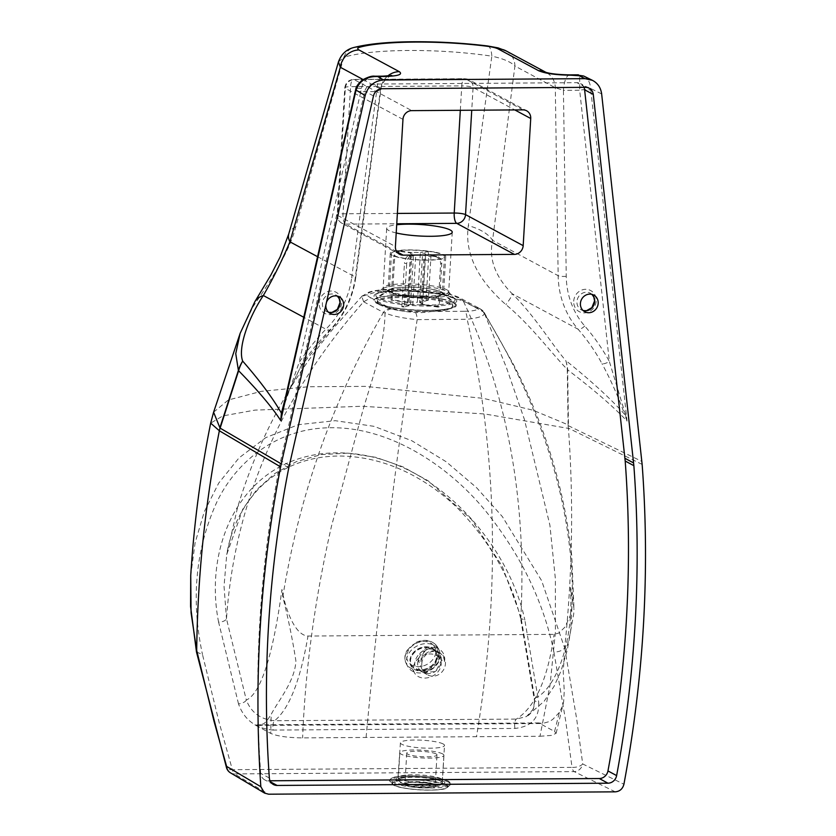 <?xml version="1.0" encoding="UTF-8"?>
<svg xmlns="http://www.w3.org/2000/svg" width="836" height="836" viewBox="0 0 836 836"><rect width="100%" height="100%" fill="white"/><g stroke="black" fill="none" stroke-linecap="round" stroke-linejoin="round"><path stroke-width="0.63" stroke-dasharray="4.18 3.13" d="M539.972 736.265L551.394 735.419L556.128 733.318L554.582 731.469L538.718 722.931L254.896 724.864L270.749 733.402C277.259 736.213 287.877 737.707 302.632 737.885L539.972 736.265L550.057 685.081L555.386 632.288L555.365 578.7L549.889 525.144L524.402 419.432L506.47 367.683L483.981 312.256A8.841 8.538 135.1 0 0 482.8 310.752L482.8 310.752A8.841 8.538 135.1 0 0 477.053 308.296L476.447 307.878A8.841 8.141 -61.7 0 1 480.115 308.777L480.115 308.777A8.841 8.141 -61.7 0 1 483.124 311.724L480.115 308.777L460.322 298.118L456.644 297.219C438.816 286.382 348.518 286.999 370.829 297.794L363.639 301.775C280.238 396.577 234.529 502.248 226.493 618.797L246.327 700.077C262.964 692.501 274.501 644.42 281.941 589.453C285.682 610.207 294.983 635.36 308.003 636.039L554.111 634.367L558.866 633.04L564.958 627.105L570.162 615.839L571.688 609.078L572.326 600.311L570.392 587.478L572.43 594.793C572.117 495.058 535.542 395.752 483.124 311.724L463.322 301.065L460.322 298.118M484.274 312.622L512.761 363.148C544.853 424.28 564.53 488.705 571.803 556.421L573.956 608.911L572.43 594.793M554.582 731.469L559.357 712.45L562.649 705.866L563.631 701.717L564.248 691.111L563.245 671.768L564.081 658.726L569.859 635.067L573.695 614.073L573.956 608.911M483.981 312.256C485.779 315.444 480.167 317.784 467.146 319.279L417.164 319.613A8.841 3.072 -90.4 0 0 414.614 311.598L464.597 311.264A8.841 3.072 89.6 0 1 467.146 319.279C497.451 452.694 500.565 591.836 476.499 736.704M559.357 712.45L552.826 719.315L549.524 721.52L542.48 723.506L538.718 722.931M391.624 308.892A8.841 7.503 110 0 0 385.062 312.977L383.452 312.445A8.841 8.141 -61.7 0 1 390.631 308.453L391.624 308.892C397.33 310.658 405 311.567 414.614 311.598M363.639 301.775L383.452 312.445C332.937 399.921 299.382 494.703 282.808 596.768C288.274 618.567 292.631 639.906 295.871 660.785C295.244 680.974 277.688 701.477 271.178 714.435L270.749 733.402M366.084 737.457C379.471 592.661 396.494 453.384 417.164 319.613C403.485 318.338 392.784 316.133 385.062 312.977C384.309 348.727 371.142 380.683 361.873 414.081L331.568 525.844C314.89 598.806 305.245 669.49 302.632 737.885M282.808 596.768L281.941 589.453M254.896 724.864L258.334 725.439L263.695 723.767L266.381 721.52L271.178 714.435M428.032 673.555L422.901 672.322C410.288 666.574 422.828 642.8 435.744 650.565C446.769 655.727 440.144 674.255 428.032 673.555M443.195 743.977A22.102 3.877 -176.6 0 1 444.533 745.43A22.102 3.877 -176.6 0 1 422.243 747.99A22.102 3.877 -176.6 0 1 400.413 742.807A22.102 3.877 -176.6 0 1 418.731 740.079A22.102 3.877 -176.6 0 1 443.195 743.977M363.65 301.765L361.758 296.393L377.966 291.482L408.501 290.719L441.335 294.356L463.311 301.044C507.536 394.989 526.722 500.221 520.891 616.759L502.217 566.223L471.379 519.292L428.272 480.867L402.827 466.801L375.782 457.323L348.1 453.133L321.296 454.585L296.446 461.597L274.772 473.542L256.756 489.697L242.816 509.072L226.734 554.508L224.038 586.235L226.493 618.797M570.392 587.478C574.353 642.403 554.989 690.578 534.706 698.248L520.891 616.759M273.215 730.079C255.701 728.511 244.133 719.786 238.511 703.881A6.312 2.801 164 0 0 246.327 700.077C251.187 712.596 260.613 719.482 274.595 720.736L516.334 719.085L526.523 716.525L533.567 708.823L534.706 698.248A6.312 3.125 172.9 0 0 534.288 699.617L534.288 699.617A6.312 3.125 172.9 0 0 538.677 702.01C539.607 717.852 531.696 726.651 514.966 728.428L273.215 730.079A6.312 2.195 89.6 0 1 274.595 720.736C289.11 708.938 300.249 680.703 308.003 636.039M238.511 703.881L218.604 622.141C222.313 622.036 224.915 621.023 226.42 619.121M520.838 617.083L520.598 618.368L524.851 620.051L538.677 702.01M514.966 728.428A6.312 2.195 -90.4 0 1 516.334 719.085C535.186 707.256 547.779 679.02 554.111 634.367M396.212 232.962A32.834 5.758 -176.6 0 1 386.681 228.28A32.834 5.758 -176.6 0 1 396.692 224.769M423.768 671.266C436.298 671.433 445.003 655.267 434.866 650.084L434.866 650.084C422.138 643.281 407.414 665.289 418.836 670.138L423.768 671.266M421.783 663.836A12.634 11.631 -61.7 0 1 439.611 652.634A12.634 11.631 -61.7 0 1 445.452 662.081A12.634 11.631 -61.7 0 1 439.861 673.837A12.634 11.631 -61.7 0 1 427.635 674.871A12.634 11.631 -61.7 0 1 421.783 663.836M444.48 661.548A12.634 11.631 118.3 0 0 438.628 652.111A12.634 11.631 118.3 0 0 420.999 661.715L418.23 660.221L423.382 672.583L435.671 671.559L441.711 660.064L444.48 661.548A12.634 11.631 -61.7 0 0 438.816 648.914A12.634 11.631 -61.7 0 0 426.59 649.959A12.634 11.631 -61.7 0 0 420.999 661.715M441.711 660.064L436.507 647.67L427.499 647.054L420.048 653.25L418.23 660.221M564.687 647.91L576.641 718.72L582.702 763.958A8.841 4.379 -7 0 1 572.033 767.364L565.606 720.35L553.923 652.132C558.835 651.923 562.409 650.554 564.655 648.025L564.687 647.91C572.441 574.28 573.695 501.109 568.438 428.398L484.807 413.977L362.166 406.265L254.928 410.121L222.836 415.91L210.672 423.131M213.598 412.19L228.374 399.974L261.313 391.342L308.536 386.734L365.165 386.378L483.448 398.375L532.981 410.194L567.968 424.772L568.438 428.398M196.481 651.986L202.49 654.536L219.21 722.712L232.366 769.684A8.841 3.898 -16.4 0 1 226.514 767.73L226.514 767.73M325.894 304.806A9.468 8.726 -61.7 0 1 326.437 302.423M583.977 87.352A8.841 8.141 118.3 0 0 580.56 83.579A8.841 8.141 118.3 0 0 576.882 82.67L373.399 84.06A8.841 8.141 118.3 0 0 364.82 91.291L280.133 463.092A1131.212 1041.781 118.3 0 0 260.696 773.342A8.841 8.141 118.3 0 0 264.782 779.883A8.841 8.141 118.3 0 0 268.46 780.793L270.028 780.782M190.733 575.513L195.091 542.888L204.224 511.872L218.708 483.103L239.023 457.888L265.723 437.667L298.243 424.688L335.246 420.686L374.026 426.339L411.688 440.666L446.215 461.775L476.499 487.597L502.405 516.669L541.623 580.654L564.655 648.025M568.334 425.691L641.86 461.388M568.093 424.845L567.289 369.428C551.582 353.377 530.609 324.849 505.874 304.618C477.032 279.109 464.513 252.796 468.338 225.678L491.829 56.169C437.594 48.143 371.644 48.676 343.826 57.287L295.735 226.953C289.413 252.127 269.391 282.672 253.151 306.519L240.131 333.386M583.685 76.024C587.781 78.239 590.122 82.409 590.707 88.522L590.833 90.225A8.841 2.059 -6.2 0 0 579.662 90.215L579.662 87.028C579.881 79.316 579.473 75.24 578.439 74.822M601.648 93.914L590.707 88.522A8.841 3.417 -2.5 0 0 579.662 87.028M374.737 76.212C367.861 76.693 363.399 80.789 361.361 88.522L360.786 91.709A8.841 0.993 12.8 0 0 355.195 91.375M361.361 88.522A8.841 2.393 16.4 0 0 355.781 89.128M487.555 45.959L487.607 45.97A18.946 6.228 -83 0 1 491.829 56.169C503.136 58.593 510.827 61.885 514.913 66.013L492.571 240.371A37.892 19.709 7.4 0 0 468.338 225.678M338.444 61.906L343.826 57.287A18.946 16.365 75.6 0 1 354.391 47.37L354.412 47.359M506.104 50.902A18.946 17.451 -61.7 0 1 514.913 66.013L555.303 87.749L563.422 90.33L566.244 276.319A82.095 75.606 118.3 0 0 584.751 326.03A223.546 205.875 -61.7 0 1 609.339 361.434A6.312 2.111 151.4 0 1 601.972 363.618A217.235 200.065 118.3 0 0 578.073 329.217A88.407 81.416 -61.7 0 1 558.155 275.681L555.303 87.749A18.946 17.451 -61.7 0 0 546.483 72.638L546.483 72.638M363.106 79.535L380.579 88.94L380.944 89.473L376.608 91.605A18.946 6.594 89.6 0 1 382.982 76.16L382.992 76.16M391.802 75.512C390.82 74.822 381.08 81.698 380.944 89.473L355.77 277.458A6.312 0.93 -172.4 0 1 351.674 277.782L376.608 91.605L360.786 91.709L299.058 362.625A223.546 205.875 -61.7 0 1 327.252 327.785A82.095 75.606 118.3 0 0 351.674 277.782M569.797 74.885A18.946 6.594 -90.4 0 0 563.422 90.33L579.662 90.215L609.339 361.434L625.276 413.81A6.312 0.982 158.8 0 0 624.617 414.353C618.159 396.431 610.604 379.523 601.972 363.618M282.652 409.745L299.058 362.625L302.141 364.956L329.593 331.035A6.312 0.731 -135.6 0 0 327.252 327.785M295.735 226.953A37.892 17.796 16.2 0 0 288.796 233.829M387.737 75.992A18.946 17.451 -61.7 0 0 380.579 88.94L355.384 277.061A88.407 81.416 -61.7 0 1 329.081 330.91A217.235 200.065 118.3 0 0 301.681 364.757L287.709 393.401L282.641 409.797M301.681 364.757L284.961 399.629M625.276 413.81L627.042 421.125L624.617 414.353L622.653 412.158C609.204 397.393 590.226 380.161 565.742 360.473A37.892 31.643 -48.1 0 1 567.289 369.428A37.892 16.835 179.2 0 1 567.644 369.794L568.459 425.263M253.151 306.519A37.892 21.475 31 0 1 254.761 301.848M566.244 276.319A6.312 1.275 179.1 0 1 558.155 275.681L492.571 240.371C488.632 258.773 495.152 276.549 512.123 293.708A37.892 5.382 -45 0 1 505.874 304.618M584.751 326.03A6.312 2.32 139 0 1 578.073 329.217L512.123 293.708C534.413 315.245 553.171 346.355 565.742 360.473A37.892 33.179 -52.7 0 1 567.644 369.794C591.878 388.28 610.531 404.196 623.625 417.551L627.042 421.125L590.833 90.225M407.717 256.265C405.941 257.122 404.854 259.463 404.457 263.288A26.522 4.65 3.4 0 0 406.704 263.622C407.101 259.797 408.187 257.457 409.964 256.589A20.21 3.543 -176.6 0 1 407.717 256.265L413.527 254.614A7.576 1.327 -176.6 0 1 410.497 253.36A7.576 1.327 -176.6 0 1 410.852 252.984L399.587 251.322A20.21 3.543 -176.6 0 1 400.747 250.988L396.672 252.211L394.759 256.37A26.522 4.65 3.4 0 0 393.61 256.694L395.501 252.556L399.587 251.322M404.122 307.063A26.522 4.65 -176.6 0 1 401.876 306.728L410.57 304.262A7.576 1.327 -176.6 0 1 407.55 303.008A7.576 1.327 -176.6 0 1 407.905 302.632L391.029 300.134A26.522 4.65 -176.6 0 1 392.178 299.81L409.055 302.308L412.012 252.66A7.576 1.327 -176.6 0 1 420.362 252.671L417.404 302.318L426.099 299.852L428.68 256.412C428.732 252.681 427.896 250.894 426.161 251.019A20.21 3.543 -176.6 0 1 428.408 251.354L422.598 253.005A7.576 1.327 -176.6 0 1 425.628 254.259A7.576 1.327 -176.6 0 1 425.273 254.625L422.316 304.273L439.203 306.781L441.784 263.34C441.669 259.515 439.924 257.164 436.538 256.297A20.21 3.543 -176.6 0 1 435.378 256.621L424.113 254.959A7.576 1.327 -176.6 0 1 415.764 254.949L412.817 304.586L404.122 307.063L406.704 263.622M415.764 254.949L409.964 256.589M401.876 306.728L404.457 263.288M435.378 256.621C438.764 257.498 440.52 259.839 440.624 263.664A26.522 4.65 3.4 0 0 441.784 263.34M425.273 254.625L436.538 256.297M439.203 306.781A26.522 4.65 -176.6 0 1 438.043 307.105L440.624 263.664M426.099 299.852A26.522 4.65 -176.6 0 1 428.345 300.176L430.927 256.736C430.979 253.015 430.132 251.218 428.408 251.354L426.402 250.978L420.362 252.671M391.029 300.134L393.61 256.694M407.905 302.632L410.852 252.984M392.178 299.81L394.759 256.37M428.345 300.176L419.651 302.653L422.598 253.005M409.055 302.308A7.576 1.327 -176.6 0 1 417.404 302.318M438.043 307.105L421.166 304.597L424.113 254.959M400.747 250.988L412.012 252.66M419.651 302.653A7.576 1.327 -176.6 0 1 422.671 303.907A7.576 1.327 -176.6 0 1 422.316 304.273M410.57 304.262L413.527 254.614M379.157 303.447A37.892 6.646 -176.6 0 1 377.287 301.211A37.892 6.646 -176.6 0 1 415.502 296.822A37.892 6.646 -176.6 0 1 452.934 305.704A37.892 6.646 -176.6 0 1 420.863 310.365A37.892 6.646 -176.6 0 1 379.157 303.447M421.166 304.597A7.576 1.327 -176.6 0 1 412.817 304.586M379.095 304.471A37.892 6.646 -176.6 0 1 377.235 302.224A37.892 6.646 -176.6 0 1 415.45 297.846A37.892 6.646 -176.6 0 1 452.872 306.718A37.892 6.646 -176.6 0 1 446.967 309.884A37.892 6.646 -176.6 0 1 426.799 311.473A37.892 6.646 -176.6 0 1 382.721 306.07A37.892 6.646 -176.6 0 1 379.095 304.471M436.089 252.399A27.787 4.87 -176.6 0 1 445.724 256.694A27.787 4.87 -176.6 0 1 417.697 259.912A27.787 4.87 -176.6 0 1 390.255 253.402A27.787 4.87 -176.6 0 1 406.557 249.943A27.787 4.87 -176.6 0 1 436.089 252.399M435.274 252.514A26.522 4.65 -176.6 0 1 444.459 256.621A26.522 4.65 -176.6 0 1 417.707 259.693A26.522 4.65 -176.6 0 1 391.509 253.475A26.522 4.65 -176.6 0 1 407.08 250.173A26.522 4.65 -176.6 0 1 435.274 252.514M433.884 289.632A27.787 4.87 -176.6 0 1 442.871 292.799A27.787 4.87 -176.6 0 1 443.508 293.927A27.787 4.87 -176.6 0 1 415.492 297.146A27.787 4.87 -176.6 0 1 388.04 290.635A27.787 4.87 -176.6 0 1 388.803 289.59A27.787 4.87 -176.6 0 1 433.884 289.632M442.056 298.922A41.298 7.242 -176.6 0 1 455.421 303.635A41.298 7.242 -176.6 0 1 414.719 310.093A41.298 7.242 -176.6 0 1 375.061 298.86A41.298 7.242 -176.6 0 1 442.056 298.922M441.398 299.016A40.285 7.064 -176.6 0 1 454.439 303.614A40.285 7.064 -176.6 0 1 414.729 309.916A40.285 7.064 -176.6 0 1 376.043 298.964A40.285 7.064 -176.6 0 1 441.398 299.016M433.069 289.559A26.522 4.65 -176.6 0 1 441.659 292.579A26.522 4.65 -176.6 0 1 442.265 293.666A26.522 4.65 -176.6 0 1 415.513 296.728A26.522 4.65 -176.6 0 1 389.315 290.52A26.522 4.65 -176.6 0 1 390.046 289.517A26.522 4.65 -176.6 0 1 433.069 289.559M437.803 648.245A17.681 13.815 153 0 0 415.764 646.719A17.681 13.815 153 0 0 407.613 666.302A17.681 13.815 153 0 0 429.641 670.597A17.681 13.815 153 0 0 439.14 650.272A17.681 13.815 153 0 0 437.803 648.245M434.657 650.439A13.815 10.795 153 0 0 417.425 649.248A13.815 10.795 153 0 0 411.061 664.547A13.815 10.795 153 0 0 428.272 667.912A13.815 10.795 153 0 0 435.692 652.017A13.815 10.795 153 0 0 434.657 650.439M435.013 651.139A13.815 10.795 153 0 0 417.781 649.948A13.815 10.795 153 0 0 411.416 665.257A13.815 10.795 153 0 0 428.628 668.612A13.815 10.795 153 0 0 436.047 652.728A13.815 10.795 153 0 0 435.013 651.139M435.587 650.742A14.525 11.349 153 0 0 417.477 649.488A14.525 11.349 153 0 0 410.789 665.571A14.525 11.349 153 0 0 428.878 669.103A14.525 11.349 153 0 0 436.674 652.404A14.525 11.349 153 0 0 435.587 650.742M439.161 657.765A14.525 11.349 153 0 0 421.051 656.511A14.525 11.349 153 0 0 414.363 672.593A14.525 11.349 153 0 0 432.452 676.125A14.525 11.349 153 0 0 440.248 659.426A14.525 11.349 153 0 0 439.161 657.765M436.089 753.936A15.152 2.654 3.4 0 0 419.317 751.261A15.152 2.654 3.4 0 0 406.756 753.131A15.152 2.654 3.4 0 0 421.72 756.684A15.152 2.654 3.4 0 0 437.009 754.929A15.152 2.654 3.4 0 0 436.089 753.936M440.98 781.211A22.102 3.877 3.4 0 0 416.527 777.313A22.102 3.877 3.4 0 0 398.197 780.04A22.102 3.877 3.4 0 0 420.027 785.223A22.102 3.877 3.4 0 0 442.317 782.663A22.102 3.877 3.4 0 0 440.98 781.211M442.599 753.894A22.102 3.877 3.4 0 0 418.146 749.996A22.102 3.877 3.4 0 0 399.817 752.724A22.102 3.877 3.4 0 0 421.657 757.907A22.102 3.877 3.4 0 0 443.947 755.347A22.102 3.877 3.4 0 0 442.599 753.894M464.597 311.264C473.866 311.096 478.014 310.104 477.053 308.296M370.829 297.794L390.631 308.453M441.126 778.724A22.102 3.877 3.4 0 0 416.673 774.826A22.102 3.877 3.4 0 0 398.344 777.564A22.102 3.877 3.4 0 0 420.174 782.736A22.102 3.877 3.4 0 0 442.474 780.176A22.102 3.877 3.4 0 0 441.126 778.724M443.352 781.19A24.631 4.316 -176.6 0 1 416.035 785.37A24.631 4.316 -176.6 0 1 401.395 777.49A24.631 4.316 -176.6 0 1 443.352 781.19M615.244 791.838L574.154 771.607L234.477 773.927L268.607 794.2M476.447 307.878L456.644 297.219M455.86 299.204A41.455 7.273 -176.6 0 1 402.774 304.628A41.455 7.273 -176.6 0 1 387.59 291.419A41.455 7.273 -176.6 0 1 455.86 299.204M218.604 622.141C202.96 543.546 243.266 453.666 336.793 452.851C430.54 452.328 508.089 541.634 524.851 620.051M553.923 652.132C543.808 602.557 521.445 556.013 486.824 512.478C449.831 466.488 390.569 427.06 331.223 427.75C277.447 427.781 236.504 461.159 216.942 501.83C195.54 548.782 190.723 599.684 202.49 654.536M230.506 772.861A8.841 8.245 -59.3 0 0 234.477 773.927A8.841 3.072 89.6 0 1 232.366 769.684L572.033 767.364A8.841 3.072 -90.4 0 0 574.154 771.607A8.841 8.036 -63.8 0 0 582.702 763.958L623.917 784.241M454.167 298.442A39.679 6.96 3.4 0 0 414.98 290.688A39.679 6.96 3.4 0 0 376.555 294.136A39.679 6.96 3.4 0 0 415.043 304.638A39.679 6.96 3.4 0 0 454.502 298.765A39.679 6.96 3.4 0 0 454.167 298.442M448.566 292.328A33.576 5.883 -176.6 0 1 448.859 292.61A33.576 5.883 -176.6 0 1 415.461 297.574A33.576 5.883 -176.6 0 1 382.888 288.692A33.576 5.883 -176.6 0 1 415.408 285.776A33.576 5.883 -176.6 0 1 448.566 292.328M447.95 290.562A32.834 5.758 3.4 0 0 412.597 284.01A32.834 5.758 3.4 0 0 383.139 287.992A32.834 5.758 3.4 0 0 415.576 295.693A32.834 5.758 3.4 0 0 448.692 291.889A32.834 5.758 3.4 0 0 447.95 290.562M402.962 119.37L345.32 88.344A8.841 8.141 -61.7 0 1 354.13 79.608L411.761 110.634M397.372 213.431L343.021 213.797L350.577 86.662L461.775 85.899A8.841 3.072 89.6 0 1 464.743 78.688A8.841 3.072 89.6 0 1 465.318 78.845L354.13 79.608A8.841 3.072 -90.4 0 0 353.555 79.451A8.841 3.072 -90.4 0 0 350.577 86.662A8.841 1.547 -176.6 0 0 344.787 87.77L337.232 214.904A8.841 1.547 3.4 0 0 337.765 215.489L395.407 246.516M399.503 254.249L341.872 223.212C338.716 221.352 337.169 218.583 337.232 214.904A8.841 1.547 3.4 0 1 343.021 213.797A8.841 3.072 -90.4 0 0 345.54 224.121A8.841 8.141 -61.7 0 1 341.872 223.212A8.841 8.141 -61.7 0 1 337.765 215.489L345.32 88.344A8.841 1.547 -176.6 0 1 344.787 87.77C345.655 82.618 348.581 79.838 353.555 79.451L464.743 78.688L468.996 79.744A8.841 8.141 -61.7 0 1 473.092 87.477L514.798 109.924M522.96 109.871L465.318 78.845A8.841 8.141 -61.7 0 1 468.996 79.744L526.628 110.78M460.322 110.3L461.775 85.899A8.841 1.547 -176.6 0 1 473.092 87.477L471.744 110.216M396.724 251.678L345.54 224.121L396.755 223.766M642.142 464.419L568.428 428.147M339.228 296.822L337.357 296.101A9.468 8.726 118.3 0 0 335.769 294.951A9.468 8.726 118.3 0 0 322.393 303.353A9.468 8.726 118.3 0 0 326.782 311.64A9.468 8.726 118.3 0 0 328.632 312.35M319.164 302.904A11.997 11.046 -61.7 0 1 336.636 292.579A11.997 11.046 -61.7 0 1 335.424 312.998A11.997 11.046 -61.7 0 1 319.164 302.904M591.94 294.366A9.468 8.726 118.3 0 0 590.32 293.217A9.468 8.726 118.3 0 0 576.944 301.618A9.468 8.726 118.3 0 0 581.333 309.895A9.468 8.726 118.3 0 0 583.183 310.616M573.715 301.169A11.997 11.046 -61.7 0 1 591.188 290.844A11.997 11.046 -61.7 0 1 589.976 311.264A11.997 11.046 -61.7 0 1 573.715 301.169M585.555 87.341L576.882 82.67M382.073 88.721L373.399 84.06M373.483 95.952L364.82 91.291M289.319 465.307L280.656 460.646M288.807 467.752L280.133 463.092M269.359 778.002L260.696 773.342M270.676 781.984L268.46 780.793M545.918 72.345A18.946 17.451 -61.7 0 1 546.43 72.607L545.992 72.377M317.534 256.683L355.384 277.061A6.312 0.93 -172.4 0 1 355.77 277.458C352.802 298.086 344.077 315.945 329.593 331.035A6.312 0.731 -135.6 0 1 329.081 330.91L303.729 317.262M430.927 256.736A26.522 4.65 3.4 0 0 428.68 256.412M433.602 645.465A15.152 11.84 153 0 0 408.438 650.408A15.152 11.84 153 0 0 421.657 666.334A15.152 11.84 153 0 0 433.602 645.465M436.371 645.444A17.681 13.815 -27 0 1 437.709 647.461A17.681 13.815 -27 0 1 428.21 667.786A17.681 13.815 -27 0 1 406.191 663.491A17.681 13.815 -27 0 1 414.332 643.908A17.681 13.815 -27 0 1 436.371 645.444M434.281 784.346A15.152 2.654 3.4 0 0 417.509 781.67A15.152 2.654 3.4 0 0 404.948 783.541A15.152 2.654 3.4 0 0 419.923 787.094A15.152 2.654 3.4 0 0 435.201 785.338A15.152 2.654 3.4 0 0 434.281 784.346M434.835 784.962A15.79 2.769 -176.6 0 1 417.331 787.637A15.79 2.769 -176.6 0 1 407.947 782.59A15.79 2.769 -176.6 0 1 434.835 784.962M445.828 784.889A27.504 4.828 3.4 0 0 398.971 780.751A27.504 4.828 3.4 0 0 415.325 789.55A27.504 4.828 3.4 0 0 445.828 784.889M448.577 782.203A30.274 5.309 3.4 0 0 412.66 776.811A30.274 5.309 3.4 0 0 390.328 781.482A30.274 5.309 3.4 0 0 419.881 787.69A30.274 5.309 3.4 0 0 449.967 785.025A30.274 5.309 3.4 0 0 448.577 782.203M448.211 781.158A29.814 5.225 -176.6 0 1 415.147 786.216A29.814 5.225 -176.6 0 1 397.424 776.675A29.814 5.225 -176.6 0 1 448.211 781.158M446.278 784.68A27.975 4.901 -176.6 0 1 447.553 787.303A27.975 4.901 -176.6 0 1 419.756 789.759A27.975 4.901 -176.6 0 1 392.46 784.022A27.975 4.901 -176.6 0 1 413.078 779.706A27.975 4.901 -176.6 0 1 446.278 784.68M556.128 733.318L563.37 703.076M258.334 725.439L542.48 723.506M400.413 742.807L397.905 778.588L400.214 777.814C406.693 775.411 438.879 777.814 442.296 780.939L444.533 745.43M361.758 296.393L368.833 292.203C370.003 291.785 373.911 290.395 385.344 289.434C401.426 288.138 425.336 289.695 438.461 292.025C452.422 294.46 457.731 296.686 460.27 298.086M520.598 618.368C510.806 578.094 489.99 541.54 458.128 508.696C446.56 497.347 433.696 487.472 419.547 479.091C393.662 463.875 366.711 456.174 338.695 455.996C317.732 456.299 299.058 461.075 282.672 470.334C273.215 475.694 264.897 482.194 257.728 489.823C241.196 508.048 230.861 529.606 226.734 554.508L237.633 507.243C259.191 436.246 292.966 374.507 338.935 322.038L362.375 295.745M572.326 600.311L570.591 631.379L567.247 650.251L560.987 671.089L553.986 686.471L544.131 701.31L526.513 716.525C533.619 713.087 535.353 702.971 534.288 699.617L520.577 618.306M452.245 232.178L448.692 291.889L454.356 298.63C452.36 296.874 446.163 295.098 435.775 293.3L403.778 290.803L384.487 291.889C374.737 293.77 377.214 294.126 376.555 294.136L383.139 287.992L386.681 228.28M422.901 672.322L418.836 670.138L423.601 671.214C428.126 671.736 432.849 668.831 437.792 662.488C440.07 656.396 439.099 652.258 434.866 650.084L435.744 650.554M423.382 672.583L427.635 674.871M438.628 652.111L439.611 652.634M436.507 647.67L438.816 648.914M330.251 313.5L328.621 312.34M584.803 311.765L583.173 310.595M591.909 294.356L593.79 295.087M589.223 88.24L580.56 83.579M273.456 784.555L264.782 779.883M398.835 251.072L397.267 251.521M422.671 303.907L425.628 254.259M407.55 303.008L410.497 253.36M377.287 301.211L377.235 302.224M452.934 305.704L452.872 306.718M446.967 309.884L421.71 312.601C408.355 312.601 395.365 310.428 382.721 306.07M390.255 253.402L388.04 290.635M445.724 256.694L443.508 293.927M388.803 289.59L375.061 298.86M442.871 292.799L455.421 303.635M390.046 289.517L376.043 298.964M441.659 292.579L454.439 303.614M391.509 253.475L389.315 290.52M444.459 256.621L442.265 293.666M407.613 666.302L406.191 663.491C404.196 659.217 404.509 654.828 407.101 650.314L416.809 642.027C424.73 639.028 431.209 640.104 436.256 645.256L439.14 650.272M436.047 652.728L435.692 652.017M411.416 665.257L411.061 664.547M440.248 659.426L436.674 652.404M414.363 672.593L410.789 665.571M406.756 753.131L404.938 783.583C406.359 783.698 401.029 783.301 412.524 782.203C424.907 781.65 436.549 784.952 434.574 784.899L435.211 785.38L437.009 754.929M390.328 781.482C388.886 780.918 389.43 779.769 391.959 778.013C395.094 776.111 405.418 775.526 422.932 776.278C435.138 777.25 443.644 778.901 448.472 781.221C450.991 783.018 451.492 784.283 449.967 785.025L447.553 787.303C444.804 792.622 394.55 789.633 392.46 784.022L390.328 781.482M442.317 782.663L443.947 755.347M398.197 780.04L399.817 752.724"/><path stroke-width="1.25" d="M486.416 46.158A18.946 6.228 -83 0 1 487.607 45.97C460.751 42.72 433.685 41.34 406.39 41.831C384.968 42.27 367.631 44.109 354.391 47.37A18.946 16.365 75.6 0 1 360.191 47.098C383.452 40.786 440.227 40.337 486.416 46.158C492.132 46.889 496.072 47.83 498.235 48.969L538.614 70.705C545.302 73.526 556.107 75.021 571.03 75.209L583.674 76.024L577.958 75.156L585.064 78.657L592.421 80.329C597.719 83.13 600.791 87.665 601.648 93.914L642.142 464.419C650.053 570.194 643.971 676.794 623.917 784.241C622.684 788.902 619.8 791.431 615.244 791.838L268.607 794.2L264.646 793.134L260.832 786.718L226.619 766.393L213.995 721.196L196.7 650.418L196.481 651.986L226.514 767.73A8.841 3.898 -16.4 0 1 226.619 766.393A8.841 8.245 -59.3 0 0 230.475 772.84A8.841 8.245 -59.3 0 1 230.475 772.84L264.646 793.134M396.692 224.769A32.834 5.758 -176.6 0 1 428.983 225.26A32.834 5.758 -176.6 0 1 451.503 230.851A32.834 5.758 -176.6 0 1 452.245 232.178A32.834 5.758 -176.6 0 1 431.804 236.285A32.834 5.758 -176.6 0 1 396.212 232.962M514.798 109.924L530.724 118.503A8.841 8.141 118.3 0 0 526.628 110.78A8.841 8.141 118.3 0 0 522.96 109.871L411.761 110.634A8.841 8.141 118.3 0 0 402.962 119.37L395.407 246.516A8.841 8.141 118.3 0 0 399.503 254.249A8.841 8.141 118.3 0 0 403.171 255.147L396.724 251.678M514.37 254.384A8.841 8.141 118.3 0 0 523.179 245.648L465.537 214.612A8.841 8.141 -61.7 0 1 456.738 223.358L514.37 254.384L403.171 255.147M530.724 118.503L523.179 245.648M326.437 302.423A9.468 8.726 -61.7 0 1 339.228 296.822A9.468 8.726 -61.7 0 1 342.426 309.299A9.468 8.726 -61.7 0 1 330.251 313.5A9.468 8.726 -61.7 0 1 325.862 305.224A9.468 8.726 -61.7 0 1 325.894 304.806M580.414 303.489A9.468 8.726 -61.7 0 1 593.79 295.087A9.468 8.726 -61.7 0 1 596.977 307.564A9.468 8.726 -61.7 0 1 584.803 311.765A9.468 8.726 -61.7 0 1 580.414 303.489M585.555 87.341A8.841 8.141 -61.7 0 1 589.223 88.24A8.841 8.141 -61.7 0 1 593.288 94.458L633.866 465.683A1165.468 1073.33 -61.7 0 1 616.623 775.599A8.841 8.141 -61.7 0 1 607.96 783.196L277.124 785.453A8.841 8.141 -61.7 0 1 273.456 784.555A8.841 8.141 -61.7 0 1 269.359 778.002A1131.212 1041.781 -61.7 0 1 288.807 467.752L373.483 95.952A8.841 8.141 -61.7 0 1 382.073 88.721L585.555 87.341M270.028 780.782L599.297 778.535A8.841 8.141 118.3 0 0 607.96 770.928A1165.468 1073.33 118.3 0 0 625.192 461.023L584.615 89.786A8.841 8.141 118.3 0 0 583.977 87.352M196.679 650.533L191.068 612.767L190.733 575.513L190.556 606.351L196.481 651.965M284.961 399.629L281.398 413.12L280.75 420.55L282.641 409.797L355.781 89.149A8.841 2.393 16.4 0 0 355.781 89.149A8.841 2.393 16.4 0 0 356.094 90.131L365.175 95.523L281.251 463.855L220.025 428.074L213.598 412.19L210.672 423.131L219.345 430.78L280.614 466.885C260.121 572.848 253.527 679.459 260.832 786.718M219.345 430.78C205.113 503.627 197.568 576.84 196.7 650.418M585.064 78.657L383.588 80.026L377.694 76.525L374.737 76.212C372.156 75.731 368.091 76.954 362.563 79.901C358.341 83.516 356.084 86.599 355.781 89.149M365.175 95.523C368.049 85.983 374.194 80.82 383.588 80.026M280.614 466.885L281.251 463.855M220.025 428.074L219.398 430.53M213.598 412.19L240.131 333.386L235.752 353.628L238.406 370.379L220.087 427.217M583.674 76.024L592.421 80.329M355.195 91.375A8.841 0.993 12.8 0 0 355.645 91.835L356.094 90.131C359.386 80.841 366.586 76.306 377.694 76.525L384.215 76.484C398.093 76.097 403.119 74.488 399.294 71.656L359.052 49.982C356.993 48.854 357.38 47.892 360.191 47.098M487.607 45.97A18.946 6.228 -83 0 1 487.618 45.97L498.12 47.892L506.104 50.902A18.946 17.451 -61.7 0 0 498.235 48.969M354.391 47.37C346.721 49.094 341.412 53.922 338.465 61.854L340.325 67.267A18.946 17.451 -61.7 0 1 359.052 49.982M391.802 75.512L382.982 76.16A18.946 6.594 89.6 0 1 384.215 76.484M571.03 75.209A18.946 6.594 -90.4 0 0 569.797 74.885L569.797 74.885C558.594 74.655 550.579 73.798 545.783 72.304L546.451 72.627A18.946 17.451 -61.7 0 1 546.483 72.638M288.796 233.829A37.892 17.796 16.2 0 0 288.765 233.913A37.892 17.796 16.2 0 0 289.914 241.813L340.325 67.267L363.106 79.535M220.296 427.645L238.615 370.745A37.892 34.621 -44.5 0 1 242.68 361.1C259.191 379.993 271.731 396.713 280.311 411.26L281.398 413.12A6.312 2.257 -169.6 0 0 282.056 412.503M355.645 91.835L280.75 420.55L278.493 417.195C269.338 403.976 256.056 388.5 238.615 370.745A37.892 12.582 -162.1 0 1 238.406 370.379A37.892 34.119 -33.6 0 1 242.68 361.1C237.57 347.536 248.992 316.948 263.33 295.516C273.32 278.169 282.181 260.268 289.914 241.813L317.534 256.683M254.761 301.848A37.892 21.475 31 0 1 254.844 301.723A37.892 21.475 31 0 1 254.844 301.712A37.892 21.475 31 0 1 263.33 295.516L303.729 317.262M396.755 223.766L456.738 223.358A8.841 3.072 89.6 0 1 454.22 213.044L397.372 213.431M471.744 110.216L465.537 214.612A8.841 1.547 3.4 0 0 454.22 213.044L460.322 110.3M328.632 312.35A9.468 8.726 118.3 0 0 338.956 307.429A9.468 8.726 118.3 0 0 337.378 296.101L339.238 298.734L340.022 302.59L337.326 309.404L331.923 312.445L328.621 312.34M583.183 310.616A9.468 8.726 118.3 0 0 593.508 305.694A9.468 8.726 118.3 0 0 591.94 294.366M593.288 94.458L584.615 89.786M277.124 785.453L270.676 781.984M607.96 783.196L599.297 778.535M616.623 775.599L607.96 770.928M633.866 465.683L625.192 461.023M633.604 462.956L624.941 458.295M230.506 772.861A8.841 8.245 -59.3 0 1 230.485 772.84A8.841 8.841 0 0 1 226.514 767.73M387.737 75.992A18.946 17.451 -61.7 0 1 399.294 71.656M538.614 70.705A18.946 17.451 -61.7 0 1 545.918 72.345M583.173 310.595L586.475 310.699L591.878 307.658L594.574 300.855L593.79 296.999L591.909 294.356M210.672 423.131C200.588 473.448 193.942 524.235 190.733 575.513M545.992 72.377L506.104 50.902M382.982 76.16L374.747 76.212M578.439 74.822L569.797 74.885M338.465 61.843L288.765 233.913L280.175 256.851L271.01 274.783L254.844 301.723M254.844 301.712L240.131 333.386"/></g></svg>
